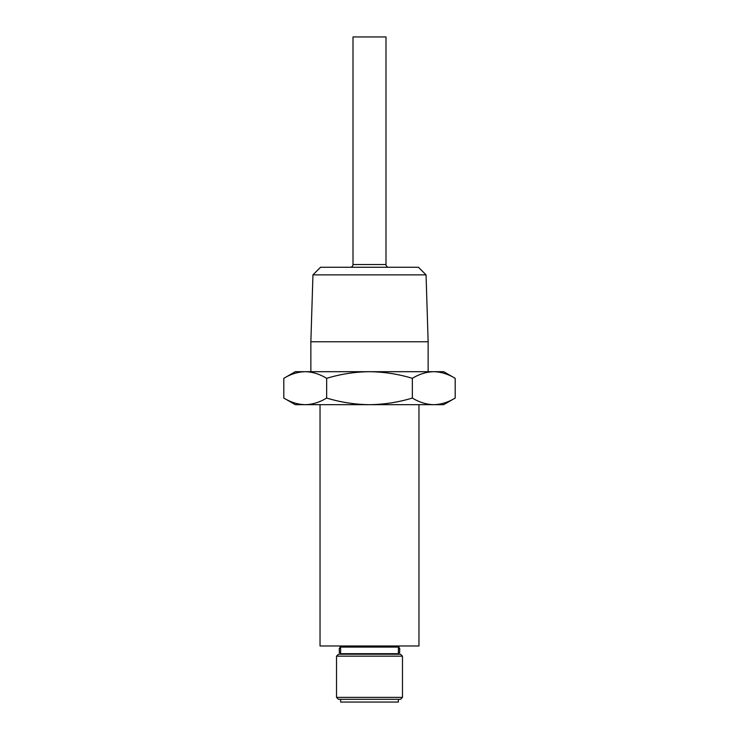 <?xml version="1.0" encoding="UTF-8"?>
<svg xmlns="http://www.w3.org/2000/svg" width="739" height="739" viewBox="0 0 739 739"><rect width="100%" height="100%" fill="white"/><g stroke="black" fill="none" stroke-linecap="round" stroke-linejoin="round"><path stroke-width="1.11" d="M398.903 652.602L398.903 653.682A1.099 1.099 0 0 0 399.051 654.227M398.903 653.682L340.097 653.682A1.099 1.099 0 0 1 339.949 654.227M353.011 264.516L385.989 264.516L385.989 36.95L353.011 36.95L353.011 264.516A2.753 2.753 0 0 1 350.258 267.259M385.989 264.516A2.753 2.753 0 0 0 388.742 267.259M398.903 648.168L398.903 647.078A1.099 1.099 0 0 1 400.002 645.988M340.097 648.168L340.097 647.078A1.099 1.099 0 0 0 338.998 645.988M312.948 274.862L320.541 267.259L418.459 267.259L426.052 274.862L312.948 274.862L310.86 341.778L428.14 341.778L428.14 371.699M402.478 697.376L400.556 699.306L338.444 699.306L336.522 697.376L402.478 697.376L402.478 656.149L336.522 656.149L338.444 654.227L400.556 654.227L402.478 656.149M398.358 699.306L398.358 702.05L340.642 702.05L340.642 699.306M426.052 274.862L428.14 341.778M310.86 341.778L310.86 371.699M336.522 697.376L336.522 656.149M398.386 648.168L398.386 652.602L399.688 652.602L399.688 648.168L398.386 648.168M340.614 652.602L340.614 648.168L339.312 648.168L339.312 652.602L340.614 652.602M340.097 653.682L340.097 652.602M418.967 404.676L418.967 645.988L320.033 645.988L320.033 404.676M455.187 378.331C448.203 374.082 441.063 371.874 433.765 371.699L443.705 371.699L455.187 378.331L455.187 398.053C448.203 402.293 441.063 404.501 433.765 404.676L369.5 404.676C384.188 404.482 398.469 402.275 412.344 398.053C419.327 402.293 426.468 404.501 433.765 404.676L443.705 404.676L455.187 398.053M295.295 404.676L283.813 398.053C290.796 402.293 297.937 404.501 305.235 404.676C297.937 404.501 290.796 402.293 283.813 398.053L283.813 378.331C290.796 374.082 297.937 371.874 305.235 371.699L369.5 371.699C354.979 371.865 340.697 374.073 326.656 378.331L326.656 398.053C340.697 402.302 354.979 404.51 369.5 404.676L295.295 404.676M412.344 378.331C398.469 374.1 384.188 371.893 369.5 371.699L433.765 371.699C426.468 371.874 419.327 374.082 412.344 378.331L412.344 398.053M295.295 371.699L305.235 371.699C297.937 371.874 290.796 374.082 283.813 378.331L295.295 371.699M326.656 378.331C319.673 374.082 312.532 371.874 305.235 371.699M305.235 404.676C312.532 404.501 319.673 402.293 326.656 398.053M398.903 647.078L340.097 647.078"/></g></svg>
